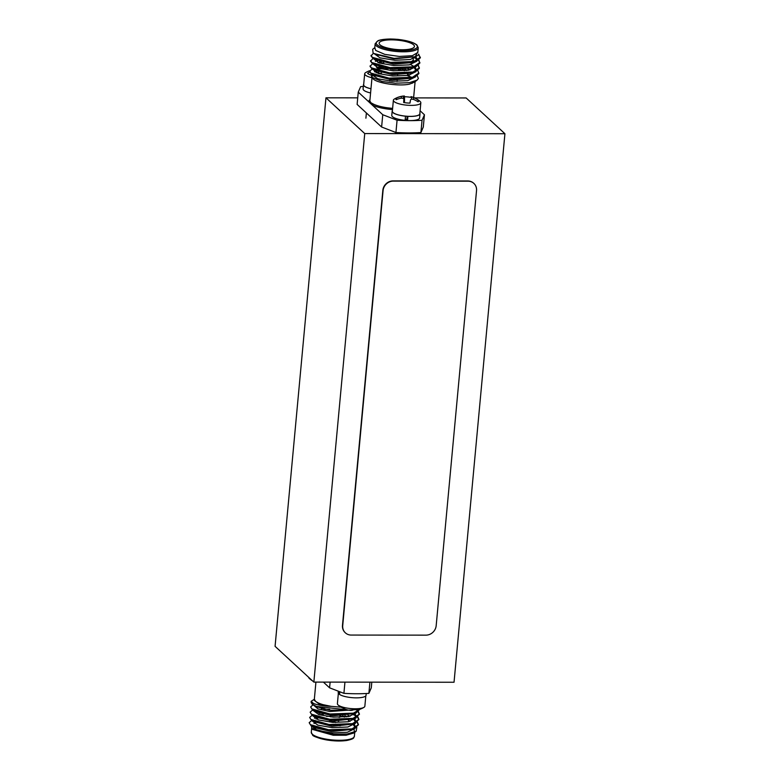 <?xml version="1.0" encoding="UTF-8"?>
<svg xmlns="http://www.w3.org/2000/svg" width="780" height="780" viewBox="0 0 780 780"><rect width="100%" height="100%" fill="white"/><g stroke="black" fill="none" stroke-linecap="round" stroke-linejoin="round"><path stroke-width="1.17" d="M414.628 97.9L466.148 97.958L504.923 133.721L454.038 682.246L313.852 682.1L275.077 646.337L325.962 97.812L357.727 97.841M504.923 133.721L364.738 133.575L313.852 682.1M364.738 133.575L325.962 97.812M417.29 75.718L418.382 78.487L417.163 80.077L409.344 82.68L395.304 83.216L381.947 81.442L371.524 77.122L373.094 78.838C377.257 83.314 399.487 86.512 409.646 84.094L414.56 82.046M363.305 86.473A61.562 16.292 -174.7 0 0 360.652 86.638L358.264 92.128L368.852 101.897A0.985 0.946 166.5 0 0 369.925 101.02L370.87 102.726L373.084 103.935A0.985 0.799 -62.6 0 1 372.157 104.949L382.756 114.718L397.069 120.227L395.938 132.522L381.615 127.013L382.756 114.718M411.86 83.372L415.262 81.539M411.947 77.415L407.228 75.562M381.508 73.057L378.232 73.505M373.318 75.172L372.528 75.855M372.079 76.859L372.274 77.795M371.524 77.122L371.748 74.373M376.174 72.745L378.846 72.335M374.78 47.707L375.726 50.456L384.813 54.376L399.321 56.443L412.376 55.702L417.817 52.494L418.255 47.755A21.645 5.733 -174.7 0 1 399.76 51.714A21.645 5.733 -174.7 0 1 376.165 45.737A21.645 5.733 -174.7 0 1 375.151 43.758L377.871 40.823C378.056 40.736 380.455 39.175 390.683 39L397.459 39.341C407.062 40.385 413.566 42.286 416.978 45.055L418.255 47.755M374.575 47.843L372.674 49.306L373.074 52.903L373.99 53.537L394.075 58.363L415.223 56.735L417.904 51.704M418.373 54.62L420.313 57.544M418.616 54.122L420.303 57.866L416.276 61.415L413.868 62.166L390.429 63.014L373.103 58.549L371.026 55.946L373.474 53.206M420.361 57.223L413.936 61.523L390.488 62.371L372.265 57.281L371.085 55.302M417.875 70.57L418.84 73.622L414.814 77.181L412.406 77.922L388.966 78.77L371.641 74.305L369.564 71.702L371.992 68.971M418.899 72.989L412.474 77.288L389.025 78.136L370.802 73.047L369.623 71.068M418.207 65.852L419.338 68.055M418.363 65.315L419.328 68.377L415.301 71.926L412.893 72.667L389.454 73.525L372.128 69.049L370.052 66.446L372.479 63.716M419.386 67.733L412.961 72.033L389.512 72.881L371.29 67.792L370.11 65.812M418.694 60.596L419.825 62.8M418.85 60.07L419.815 63.121L415.789 66.67L413.38 67.412L389.941 68.269L372.616 63.794L370.539 61.201L372.967 58.461M419.874 62.478L413.449 66.778L390 67.626L371.777 62.536L370.598 60.557M373.483 69.108L390.936 68.425M398.171 69.342L404.644 70.688M377.383 67.772L384.277 67.451M402.519 69.527L406.37 70.502M379.265 63.014L383.789 62.829M377.871 62.527L381.322 62.254M413.507 57.379L414.97 58.061M413.615 44.83A17.726 4.69 5.3 0 0 394.29 39.926A17.726 4.69 5.3 0 0 379.139 43.173A17.726 4.69 5.3 0 0 379.967 44.791A17.726 4.69 5.3 0 0 399.292 49.686A17.726 4.69 5.3 0 0 414.443 46.449A17.726 4.69 5.3 0 0 413.615 44.83M369.954 99.704A22.63 5.986 -174.7 0 0 368.852 101.897L372.157 104.949A22.63 5.986 -174.7 0 0 392.506 109.551M413.429 57.408L413.215 59.689A17.726 4.69 -174.7 0 1 412.415 60.908A17.726 4.69 -174.7 0 1 406.828 62.654M417.524 55.516L410.407 59.495L394.816 60.304L379.997 57.837L374.224 53.684M414.482 56.998L417.017 59.885M416.92 61.162L409.217 64.886L393.705 65.52L379.294 63.024L373.747 58.91M416.432 66.407L408.73 70.141L393.218 70.775L378.807 68.279L373.259 64.165M379.421 61.698L381.371 61.503M414.541 68.279L416.042 70.395M415.945 71.662L408.242 75.387L392.73 76.031L378.319 73.534L372.772 69.42M376.467 67.402L380.884 66.758M404.869 69.352L407.803 70.297M415.457 76.918L407.755 80.642L392.243 81.276L377.832 78.79L372.255 74.948M375.979 72.657L378.436 72.209M415.233 56.745L394.027 58.919L375.258 54.22M415.73 56.53L417.183 59.231L416.413 60.752M416.276 61.415L413.546 62.459L393.539 64.174L374.624 59.338M413.01 60.274L414.668 61.328M415.789 66.67L413.059 67.714L393.052 69.43L374.127 64.594M375.394 61.337L378.056 60.616M410.611 64.594L414.18 66.583M415.409 67.694L416.218 69.742L415.447 71.253M415.301 71.926L412.571 72.969L392.555 74.685L373.63 69.839M407.911 68.971L410.124 69.849M415.72 74.997L414.96 76.508M412.084 78.215L392.067 79.94L373.142 75.094M374.419 71.848L377.091 71.126M407.423 74.227L409.636 75.104M422.048 120.257L424.437 114.767L423.296 127.062L420.907 132.551L422.048 120.257A61.562 16.292 -174.7 0 1 397.069 120.227M358.264 92.128L357.123 104.422L381.615 127.013M395.938 132.522A61.562 16.292 5.3 0 0 420.907 132.551M405.278 119.311A10.043 2.662 5.3 0 0 407.023 119.438M424.437 114.767L420.089 110.76M396.181 99.694A11.447 3.032 -174.7 0 1 395.869 99.099A11.447 3.032 -174.7 0 1 395.86 98.826A11.447 3.032 -174.7 0 1 396.425 98.036A21.781 21.421 10.1 0 1 401.466 96.447A21.538 19.724 -61 0 1 403.465 96.106A21.538 8.697 -83.4 0 1 404.128 95.998A21.538 8.697 -83.4 0 1 404.352 95.989A21.781 0.819 -89.3 0 1 404.537 96.739A11.447 3.032 -174.7 0 1 407.706 96.925A11.447 3.032 -174.7 0 1 410.836 97.344L411.011 96.632A21.538 8.122 94.5 0 1 411.167 96.671A21.538 8.122 94.5 0 1 411.801 96.905A21.538 19.49 73.5 0 1 413.673 97.636A21.781 21.421 10.1 0 1 418.324 100.162A11.447 3.032 -174.7 0 1 418.597 101.205A11.447 3.032 -174.7 0 1 418.07 101.819A21.781 20.416 -172.2 0 0 413.41 99.391A21.538 18.73 137.2 0 0 411.469 99.099A21.538 7.712 107 0 0 410.524 99.85L409.968 103.116A11.447 3.032 -174.7 0 1 406.799 102.931A11.447 3.032 -174.7 0 1 403.669 102.502A21.781 0.819 -89.3 0 1 403.865 99.206A21.538 7.127 -95.8 0 0 403.133 98.299A21.538 18.496 -124.2 0 0 401.193 98.202A21.781 20.416 -172.2 0 0 396.181 99.694M411.167 96.671A21.83 21.83 0 0 1 420.137 101.497A13.787 3.647 -174.7 0 1 420.829 102.804A13.787 3.647 -174.7 0 1 420.82 102.853A13.787 3.647 -174.7 0 1 406.555 105.144A13.787 3.647 -174.7 0 1 393.373 100.249A13.787 3.647 -174.7 0 1 393.373 100.201A13.787 3.647 -174.7 0 1 394.29 99.099A21.83 21.83 0 0 1 404.128 95.998M392.36 111.189A13.787 3.647 5.3 0 0 392.35 111.238A13.787 3.647 5.3 0 0 405.639 116.142A13.787 3.647 5.3 0 0 419.806 113.841A13.787 3.647 5.3 0 0 419.815 113.792A13.787 3.647 5.3 0 0 419.815 113.734M403.855 102.541L403.865 99.206M396.659 99.499L396.425 98.036M417.787 101.634L418.324 100.162M409.919 103.116L410.524 99.85M411.011 96.632L410.836 97.344M404.469 102.638L404.537 96.739M411.43 99.128L411.801 96.905M413.478 99.411L413.673 97.636M401.329 98.202L401.466 96.447M403.397 98.602L403.465 96.106M404.332 102.619L404.352 95.989M407.901 116.308L407.54 120.52A13.981 3.705 5.3 0 0 419.62 117.965L420.01 113.812A13.981 3.705 5.3 0 0 419.864 113.168M392.408 110.623A13.981 3.705 5.3 0 0 392.155 111.228L391.765 115.382A13.981 3.705 5.3 0 0 405.113 120.344L405.59 116.132M392.155 111.228A13.981 3.705 5.3 0 0 405.502 116.181L405.113 120.344M407.93 116.356A13.981 3.705 5.3 0 0 420.01 113.812M407.189 116.269L406.916 119.223L407.54 120.52M363.714 84.162A13.981 3.705 5.3 0 0 363.46 84.757L363.08 88.92A13.981 3.705 5.3 0 0 370.578 92.957M363.46 84.757A13.981 3.705 5.3 0 0 370.968 88.793M371.992 77.746A13.787 3.647 -174.7 0 1 366.776 76.011A13.787 3.647 -174.7 0 1 364.679 73.788A13.787 3.647 -174.7 0 1 365.596 72.638A21.83 21.83 0 0 1 369.71 70.697M371.221 74.899A21.781 16.936 124.2 0 0 370.958 75.075A11.447 3.032 -174.7 0 1 368.901 74.246A11.447 3.032 -174.7 0 1 367.604 73.359A21.781 17.94 -70.8 0 1 369.584 72.062M364.679 73.788L363.656 84.776A13.787 3.647 5.3 0 0 370.978 88.735M308.695 677.342A13.787 3.647 5.3 0 0 309.387 678.502A13.787 3.647 5.3 0 0 311.123 679.575M315.9 682.393A21.781 10.813 -69.6 0 1 314.915 682.1M366.229 693.527L366.073 695.243A13.981 3.705 -174.7 0 1 355.017 697.837A13.981 3.705 -174.7 0 1 339.544 694.453L339.797 691.753M339.602 693.781L338.705 693.771A13.981 3.705 -174.7 0 1 338.218 692.659L338.354 691.207M338.705 693.771L338.92 691.421M338.354 693.293L337.399 703.667A13.787 3.647 5.3 0 0 338.081 704.964A21.83 21.83 0 0 0 340.655 706.943A11.447 3.032 5.3 0 0 341.075 707.187A11.447 3.032 5.3 0 0 343.015 708.025A21.781 18.427 110.7 0 0 347.129 709.81A21.538 20.953 145.3 0 0 349.06 710.219A21.538 20.953 145.3 0 0 349.196 710.249A21.538 17.14 -96.9 0 0 349.235 710.249A21.538 17.14 -96.9 0 0 350.912 710.414A21.781 11.3 -88.2 0 0 353.662 709.722A11.447 3.032 5.3 0 0 359.131 709.371A21.781 10.296 80.8 0 1 357.815 709.898A21.781 10.296 80.8 0 1 356.714 710.034A21.538 2.584 88.2 0 1 356.45 709.771L356.45 709.683M338.081 704.964A13.787 3.647 5.3 0 0 339.193 705.725A13.787 3.647 5.3 0 0 357.923 708.708A13.787 3.647 5.3 0 0 363.938 707.362A13.787 3.647 5.3 0 0 364.855 706.212L365.82 695.838M339.553 694.327A13.787 3.647 -174.7 0 1 338.89 693.771M341.045 707.177L331.217 706.358C323.378 705.139 318.094 703.394 315.364 701.123L314.35 699.133L314.243 700.294L318.786 703.774L331.217 706.358C324.47 706.202 315.471 704.74 313.131 703.19L311.23 701.259A24.619 6.523 -174.7 0 0 311.123 701.727L312.244 704.282L316.505 706.446A24.619 6.523 -174.7 0 1 312.273 703.979A24.619 6.523 -174.7 0 1 311.123 701.727M316.505 706.446L347.09 709.8M354.042 729.778L354.637 732.127M356.821 727.535L356.148 731.24L353.847 733.005L346.066 735.248L333.343 735.267L312.731 729.485L311.717 728.403L311.532 726.121M356.148 731.24L347.334 733.96L333.479 734.233L311.717 728.403M311.552 720.583L309.173 722.68L310.352 724.659L328.575 729.749L352.024 728.9L358.459 724.6L357.425 722.192M309.173 722.68L311.191 725.926L328.517 730.392L351.965 729.534L354.364 728.793L358.459 724.6M358.4 724.922L357.269 722.719M313.004 704.827L310.635 706.924L311.815 708.893L330.037 713.992L353.486 713.134L359.824 709.303M310.635 706.924L312.653 710.161L329.979 714.626L353.428 713.778L355.826 713.037L359.873 709.283M312.517 710.083L310.148 712.169L311.327 714.149L329.55 719.248L352.999 718.39L359.434 714.1L358.4 711.682M310.148 712.169L312.166 715.416L329.491 719.881L352.94 719.033L355.339 718.283L359.434 714.1M359.375 714.412L358.244 712.208M312.029 715.328L309.66 717.425L310.84 719.404L329.062 724.493L352.511 723.645L358.946 719.345L357.913 716.937M309.66 717.425L311.678 720.671L329.004 725.137L352.453 724.288L354.851 723.538L358.946 719.345M358.888 719.667L357.503 717.22M314.34 699.25L311.23 701.259M324.402 708.552L321.331 708.611M355.67 715.845L352.589 714.256M329.735 709.39L323.778 709.195M346.427 716.859L342.586 715.894M344.702 717.054L339.865 715.991M323.29 714.441L318.805 714.626M350.044 721.383A17.726 4.69 5.3 0 0 348.338 720.447M326.566 716.381A16.741 4.436 -174.7 0 1 330.827 716.362M338.091 717.034A16.741 4.436 -174.7 0 1 339.748 717.317M348.25 719.891A16.741 4.436 -174.7 0 1 349.011 720.32M335.751 722.202A4.631 1.228 -174.7 0 1 335.185 722.202L335.556 722.533M334.961 721.188L334.942 721.354A3.647 0.965 -174.7 0 1 332.319 721.032M338.666 721.432A4.631 1.228 -174.7 0 1 336.492 722.26M335.293 722.3A4.631 1.228 -174.7 0 1 329.667 721.003M340.47 725.663A16.741 4.436 -174.7 0 1 339.251 725.683M315.647 722.953L313.96 723.469M311.191 725.926L313.687 727.447L331.617 731.562L352.852 729.3M355.28 726.619L354.471 724.571M317.138 717.493L314.457 718.214M313.17 721.451L332.104 726.307L353.34 724.045M355.007 722.865L355.768 721.364L354.959 719.316M350.171 716.216L347.958 715.338M317.626 712.237L316.622 712.452M312.166 715.416L314.662 716.937L332.602 721.051L353.827 718.789M356.255 716.108L354.773 713.398M318.084 706.982L317.109 707.197M312.653 710.161L315.149 711.682L333.089 715.796L354.315 713.534M313.141 704.905L315.637 706.436L329.881 710.18L348.377 710.102M311.834 726.317L317.392 730.411L331.812 732.908L347.334 732.264L355.007 728.53M355.105 727.272L353.594 725.166M317.616 718.712L316.017 719.024M312.322 721.061L317.869 725.156L332.299 727.652L347.812 727.009L355.495 723.274M355.592 722.017L354.081 719.901M347.831 716.664L344.897 715.728M320.95 713.125L318.971 713.329M312.809 715.806L318.357 719.901L332.787 722.397L348.299 721.754L355.982 718.029M356.08 716.761L354.569 714.646M313.297 710.551L318.844 714.646L333.265 717.142L348.777 716.498L356.47 712.774M313.784 705.295L318.016 708.932L329.843 711.516L354.403 709.732M371.806 682.159L371.27 687.872L368.881 693.361L369.915 682.159M344.945 682.13L343.912 693.342L329.589 687.833L330.125 682.11M343.912 693.342A61.562 16.292 5.3 0 0 368.881 693.361M329.589 687.833L323.388 682.11M425.948 635.144A9.848 8.97 132.7 0 0 436.176 625.697L476.531 190.661A9.848 8.97 132.7 0 0 473.869 183.407A9.848 8.97 132.7 0 0 468.068 181.194L393.296 181.116A9.848 8.97 132.7 0 0 383.077 190.564L342.722 625.599A9.848 8.97 132.7 0 0 345.384 632.843A9.848 8.97 132.7 0 0 351.185 635.066L425.948 635.144M473.743 183.3A9.848 8.97 132.7 0 0 473.626 183.193A9.848 8.97 132.7 0 0 467.825 180.97L393.061 180.892A9.848 8.97 132.7 0 0 382.834 190.339L342.478 625.375A9.848 8.97 132.7 0 0 345.15 632.629A9.848 8.97 132.7 0 0 345.267 632.736M373.084 103.935A21.645 5.733 5.3 0 0 392.623 108.342M377.179 44.791A20.66 5.47 5.3 0 0 403.046 50.583A20.66 5.47 5.3 0 0 416.393 44.83A20.66 5.47 5.3 0 0 390.536 39.039A20.66 5.47 5.3 0 0 377.179 44.791M372.002 77.659L369.886 100.503A21.645 5.733 5.3 0 0 369.925 101.02M312.293 734.224A21.645 5.733 5.3 0 0 335.887 740.2A21.645 5.733 5.3 0 0 354.383 736.242C353.311 737.773 355.31 738.611 346.885 740.464C340.616 741.351 333.577 741.127 325.767 739.791C317.011 737.675 312.604 736.057 312.556 734.945L311.279 732.245A21.645 5.733 5.3 0 0 312.293 734.224M352.823 738.124A20.66 5.47 -174.7 0 1 333.655 740.756A20.66 5.47 -174.7 0 1 313.141 735.169M315.481 729.339A21.645 5.733 5.3 0 0 314.944 729.495M413.644 97.481L415.106 81.656L417.163 80.077M377.91 56.413L378.007 55.331M389.766 81.071L389.883 79.745M390.868 69.235L390.946 68.377M397.049 81.461L397.166 80.145M397.654 74.89L397.732 74.051M411.392 61.698L412.415 60.908M415.633 57.7L416.549 58.266M376.077 54.814L373.99 53.537M375.59 60.07L373.103 58.549M375.102 65.325L372.616 63.794M374.624 70.58L372.128 69.049M412.084 78.224L414.814 77.181M374.137 75.835L371.641 74.305M374.712 48.487L375.151 43.758M395.616 133.604L395.723 132.444M412.63 133.624L412.698 132.902M393.373 100.249L392.35 111.238M420.829 102.804L419.815 113.792M365.898 118.199L366.385 112.963M309.387 678.502A21.83 21.83 0 0 0 312.39 680.745M357.815 709.898A21.83 21.83 0 0 0 363.938 707.362M354.754 732.313L354.383 736.242M315.627 727.828L315.569 728.383M330.905 715.611L330.779 716.927M351.634 729.836L354.364 728.793M314.174 722.192L311.678 720.671M352.121 724.581L354.851 723.538M352.609 719.326L355.339 718.283M353.096 714.07L355.826 713.037M354.695 714.577L355.612 715.133M311.639 728.315L311.279 732.245M315.929 682.1L314.35 699.133"/></g></svg>
